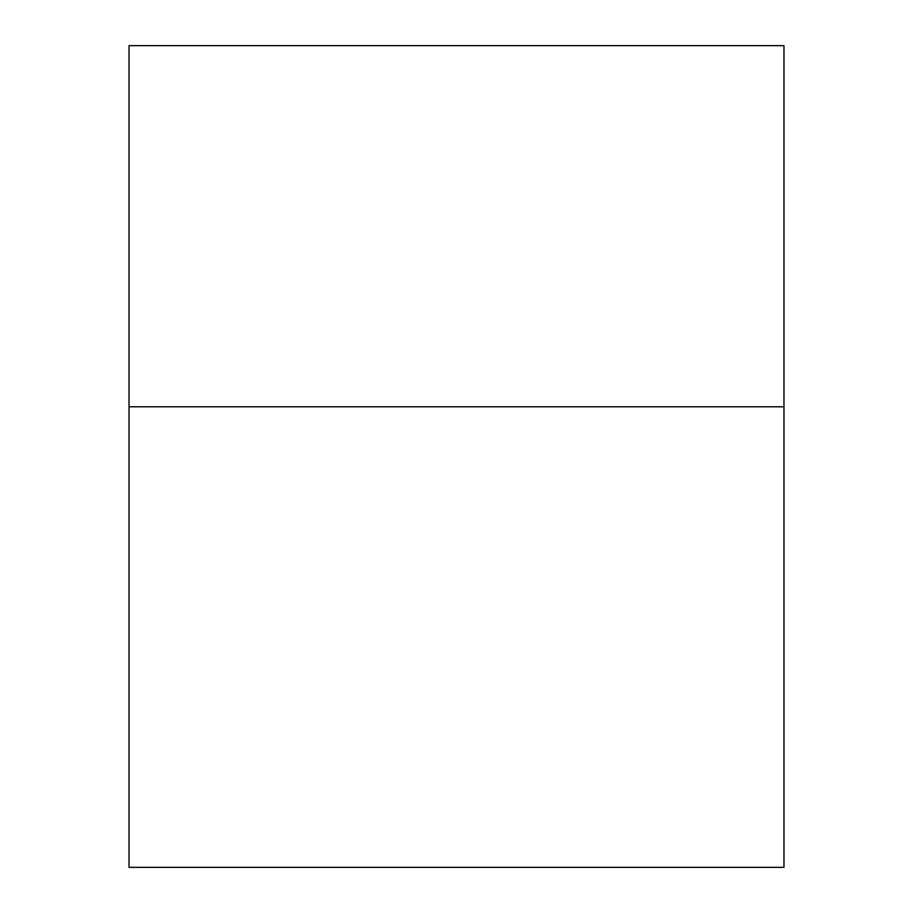 <?xml version="1.0" encoding="UTF-8"?>
<svg xmlns="http://www.w3.org/2000/svg" width="913" height="913" viewBox="0 0 913 913"><rect width="100%" height="100%" fill="white"/><g stroke="black" fill="none" stroke-linecap="round" stroke-linejoin="round"><path stroke-width="1.37" d="M783.97 406.787L783.97 45.65L129.03 45.65L129.03 867.35L783.97 867.35L783.97 406.787L129.03 406.787"/></g></svg>
